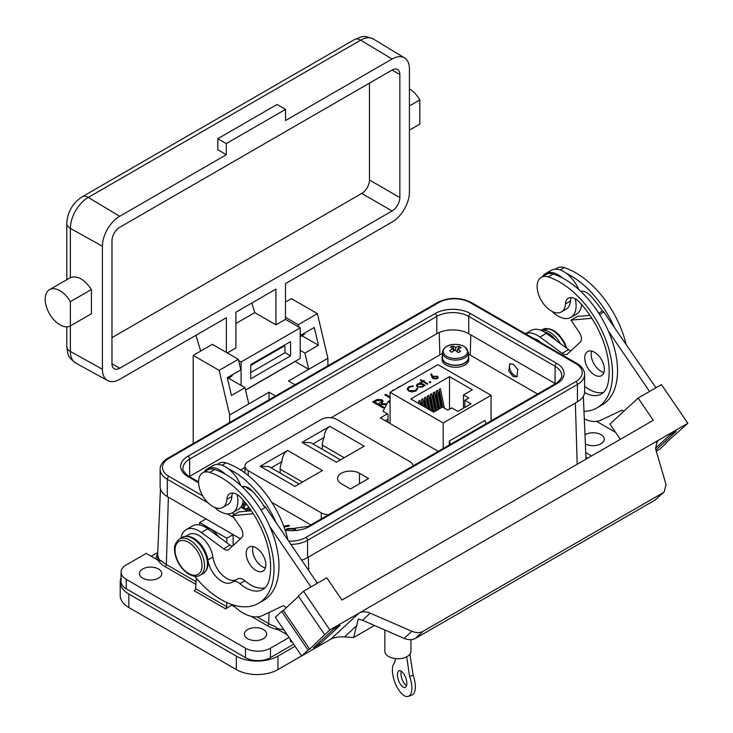 <?xml version="1.0" encoding="UTF-8"?>
<svg xmlns="http://www.w3.org/2000/svg" width="733" height="733" viewBox="0 0 733 733"><rect width="100%" height="100%" fill="white"/><g stroke="black" fill="none" stroke-linecap="round" stroke-linejoin="round"><path stroke-width="1.1" d="M305.029 332.8A9.245 5.333 60 0 1 303.416 334.954L300.209 336.804M409.426 130.135L419.835 124.124L419.835 99.899A20.9 12.067 60 0 0 409.426 88.94M225.526 474.324A25.316 14.614 -120 0 0 207.631 468.68A25.316 14.614 -120 0 0 207.32 468.845A25.316 14.614 -120 0 0 204.186 471.924M214.613 507.383A25.316 14.614 -120 0 0 232.324 512.853A25.316 14.614 -120 0 0 232.636 512.688A25.316 14.614 -120 0 0 237.061 494.463M240.809 485.548A25.316 14.614 -120 0 0 228.32 468.717A25.316 14.614 -120 0 0 213.202 465.455A25.316 14.614 -120 0 0 212.9 465.629L207.32 468.845M562.733 278.109A25.316 14.614 -120 0 0 548.705 272.493A25.316 14.614 -120 0 0 545.554 273.574A25.316 14.614 -120 0 0 542.411 276.653M552.141 311.433A25.316 14.614 -120 0 0 567.709 318.489A25.316 14.614 -120 0 0 570.86 317.407A25.316 14.614 -120 0 0 575.185 298.743M578.713 289.48A25.316 14.614 -120 0 0 566.545 273.446A25.316 14.614 -120 0 0 554.285 269.268A25.316 14.614 -120 0 0 551.134 270.349L545.554 273.574M584.558 392.522A34.149 19.718 -120 0 0 601.326 394.033A34.149 19.718 -120 0 0 607.666 384.807A69.992 40.407 -120 0 0 608.527 380.509A69.992 40.407 -120 0 0 579.546 302.243A14.293 8.246 -120 0 0 568.341 298.212A14.293 8.246 -120 0 0 565.409 303.938A20.011 11.554 60 0 1 565.262 305.331A20.011 11.554 60 0 1 561.304 311.965A20.011 11.554 60 0 1 544.839 305.45A20.011 11.554 60 0 1 537.326 283.937A20.011 11.554 60 0 1 541.284 277.303L546.277 274.417A20.011 11.554 60 0 1 553.223 274.023A74.757 43.165 60 0 1 608.363 331.078A74.757 43.165 60 0 1 616.847 380.17A74.757 43.165 60 0 1 602.05 404.973L597.056 407.85A74.757 43.165 60 0 1 583.981 411.35M541.284 277.303A20.011 11.554 60 0 1 548.229 276.909A74.757 43.165 60 0 1 611.853 383.057A74.757 43.165 60 0 1 597.056 407.85M571.291 297.552A14.293 8.246 -120 0 0 570.402 301.052A20.011 11.554 60 0 1 570.256 302.445A20.011 11.554 60 0 1 566.297 309.079L561.304 311.965M602.352 375.039A13.89 8.017 60 0 1 601.509 375.653A13.89 8.017 60 0 1 588.086 368.406A13.89 8.017 60 0 1 586.785 352.216A13.89 8.017 60 0 1 587.619 351.593A13.89 8.017 60 0 1 601.051 358.849A13.89 8.017 60 0 1 602.352 375.039M603.937 372.446A13.89 8.017 60 0 1 594.032 363.935A13.89 8.017 60 0 1 591.613 351.098M566.545 273.446A74.757 43.165 60 0 1 614.437 327.569L603.818 311.992A1.768 1.017 60 0 0 602.425 311.094A69.992 40.407 -120 0 0 590.615 295.848A14.293 8.246 -120 0 0 580.692 291.303M555.367 269.176L557.355 268.021A20.011 11.554 60 0 1 564.291 267.637A74.757 43.165 60 0 1 625.973 343.804M468.405 355.926A13.322 7.697 180 0 1 468.754 357.677L468.754 359.564A13.322 7.697 180 0 1 459.921 366.812A13.322 7.697 180 0 1 445.133 364.457A13.322 7.697 180 0 1 442.1 359.564L442.1 357.677A13.322 7.697 180 0 1 442.448 355.926M468.754 357.677A13.322 7.697 180 0 1 459.921 364.915A13.322 7.697 180 0 1 445.133 362.56A13.322 7.697 180 0 1 442.1 357.677M463.164 356.861A12.186 7.037 0 0 0 464.841 346.956A12.186 7.037 0 0 0 447.689 345.985A12.186 7.037 0 0 0 446.012 355.89A12.186 7.037 0 0 0 463.164 356.861M442.448 352.582L442.448 357.677A12.974 7.495 0 0 0 445.398 362.432A12.974 7.495 0 0 0 459.802 364.732A12.974 7.495 0 0 0 468.405 357.677L468.405 352.582L465.125 347.066C458.464 342.732 443.749 343.071 442.448 352.582A12.974 7.495 0 0 0 445.398 357.337A12.974 7.495 0 0 0 459.802 359.637A12.974 7.495 0 0 0 468.405 352.582M455.614 350.411L455.66 347.314A23.163 15.934 119.6 0 1 459.105 346.352A21.724 16.465 105.9 0 1 461.167 347.799A23.163 13.139 -50 0 0 457.823 348.835A23.163 13.341 -110 0 1 460.544 351.428A21.724 3.812 148.4 0 0 459.316 352.005A21.724 3.812 148.4 0 0 458.043 352.619A23.163 10.546 59.7 0 0 455.193 350.081A23.163 13.139 -50 0 0 451.748 352.261A21.724 1.823 -141 0 0 449.686 350.814A23.163 15.934 119.6 0 1 453.031 348.56A23.163 10.546 59.7 0 0 450.309 347.185A21.724 18.453 -102.5 0 1 451.537 346.535A21.724 18.453 -102.5 0 1 452.811 345.994L454.277 350.594M455.66 347.314A23.163 13.341 -110 0 0 452.811 345.994M513.476 364.264L509.747 363.925L508.821 371.145L513.118 376.487L516.847 376.817L517.773 369.606L513.476 364.264M510.452 363.65A7.357 4.251 -120 0 0 510.086 369.661A7.357 4.251 -120 0 0 514.703 375.571A7.357 4.251 -120 0 0 517.553 376.231M158.539 569A11.187 6.46 0 0 0 146.343 567.599A11.187 6.46 0 0 0 139.444 573.563A11.187 6.46 0 0 0 142.715 578.135A11.187 6.46 0 0 0 154.91 579.537A11.187 6.46 0 0 0 161.81 573.563A11.187 6.46 0 0 0 158.539 569M263.413 629.555A11.187 6.46 0 0 0 251.227 628.154A11.187 6.46 0 0 0 244.318 634.118A11.187 6.46 0 0 0 247.598 638.681A11.187 6.46 0 0 0 259.784 640.083A11.187 6.46 0 0 0 266.684 634.118A11.187 6.46 0 0 0 263.413 629.555M585.374 443.905A11.187 6.46 0 0 0 597.496 445.151A11.187 6.46 0 0 0 604.258 439.223A11.187 6.46 0 0 0 600.987 434.66A11.187 6.46 0 0 0 584.989 434.761M189.572 536.675A20.011 11.554 60 0 1 207.879 559.884A20.011 11.554 -120 0 0 217.582 578.172A20.011 11.554 -120 0 0 231.811 582.35A20.011 11.554 -120 0 0 232.324 582.02A10.995 6.35 60 0 1 232.608 581.837A10.995 6.35 60 0 1 239.957 583.697A34.149 19.718 -120 0 0 262.762 589.506A34.149 19.718 -120 0 0 269.103 580.27A69.992 40.407 -120 0 0 269.964 575.982A69.992 40.407 -120 0 0 240.983 497.707A14.293 8.246 -120 0 0 229.777 493.675A14.293 8.246 -120 0 0 226.845 499.411A20.011 11.554 60 0 1 226.699 500.795A20.011 11.554 60 0 1 222.74 507.428A20.011 11.554 60 0 1 206.275 500.914A20.011 11.554 60 0 1 198.762 479.409A20.011 11.554 60 0 1 202.72 472.767A20.011 11.554 60 0 1 209.665 472.373A74.757 43.165 60 0 1 273.29 578.529A74.757 43.165 60 0 1 258.492 603.323A74.757 43.165 60 0 1 194.758 576.266M202.72 472.767L207.723 469.88A20.011 11.554 60 0 1 214.659 469.496A74.757 43.165 60 0 1 269.799 526.551A74.757 43.165 60 0 1 278.283 575.643A74.757 43.165 60 0 1 263.486 600.437L258.492 603.323M232.727 493.016A14.293 8.246 -120 0 0 231.839 496.525A20.011 11.554 60 0 1 231.692 497.909A20.011 11.554 60 0 1 227.734 504.551L222.74 507.428M263.788 570.503A13.89 8.017 60 0 1 262.955 571.126A13.89 8.017 60 0 1 249.522 563.869A13.89 8.017 60 0 1 248.221 547.679A13.89 8.017 60 0 1 249.055 547.065A13.89 8.017 60 0 1 262.487 554.313A13.89 8.017 60 0 1 263.788 570.503M265.373 567.919A13.89 8.017 60 0 1 255.469 559.407A13.89 8.017 60 0 1 253.05 546.571M217.133 464.447L219.121 463.302A20.011 11.554 60 0 1 226.066 462.908A74.757 43.165 60 0 1 287.996 540.129M263.944 506.448L263.88 506.485A1.768 1.017 60 0 1 263.944 506.448A1.768 1.017 60 0 1 264.192 506.366A69.992 40.407 -120 0 0 252.39 491.128A14.293 8.246 -120 0 0 242.055 486.703M402.133 686.308A8.833 3.821 -109.8 0 0 405.129 687.407A8.833 3.821 -109.8 0 0 406.54 680.71A8.833 3.821 -109.8 0 0 402.133 671.895A8.833 3.821 -109.8 0 0 399.137 670.796A8.833 3.821 -109.8 0 0 397.735 677.494A8.833 3.821 -109.8 0 0 402.133 686.308M401.263 671.217A8.833 3.821 -109.8 0 0 405.633 685.053A8.833 3.821 -109.8 0 0 406.503 685.731M384.825 629.995L384.825 651.197A13.066 7.541 0 0 0 391.559 657.794A13.066 7.541 0 0 0 404.818 657.593A13.066 7.541 0 0 0 410.966 651.197L410.966 639.689M409.949 654.102L413.091 675.148L409.6 676.403A18.334 7.935 -109.8 0 1 408.363 696.35A18.334 7.935 -109.8 0 1 395.261 683.339A18.334 7.935 -109.8 0 1 394.675 662.614L395.499 658.61M408.363 696.35L411.854 695.086A18.334 7.935 -109.8 0 0 413.091 675.148M406.668 656.786L409.6 676.403M195.922 584.43L165.108 566.636A31.134 17.977 180 0 1 157.897 560.122L146.243 553.397L126.241 564.941A17.656 10.198 0 0 0 121.073 572.152A17.656 10.198 0 0 0 126.241 579.354L245.473 648.192A17.656 10.198 0 0 0 270.45 648.192L289.059 637.453M157.751 552.517L151.236 556.274M615.601 432.36L596.552 421.356M293.667 644.215L270.45 657.62A17.656 10.198 180 0 1 245.473 657.62L126.241 588.782A17.656 10.198 180 0 1 121.073 581.571L121.073 572.152M291.697 641.696A1.768 1.017 -60 0 1 290.818 641.787A1.768 1.017 -60 0 1 290.451 640.972L291.881 641.595M290.451 640.972L290.451 639.497M655.439 448.275L669.705 435.109L676.119 431.407L655.943 450.016M665.738 443.08L687.82 423.289L661.432 384.596L638.122 398.056L609.938 424.059L620.347 439.324M319.735 644.179L340.048 625.432L333.643 629.134L313.33 647.88L319.735 644.179L318.809 642.814M662.843 492.897L664.208 491.898L666.031 484.54L655.494 448.468L657.318 441.11L658.683 440.112L358.996 613.127C362.249 611.432 365.996 611.432 370.238 613.155L411.845 631.287C416.087 633.01 419.835 633.019 423.088 631.315L662.843 492.897L655.119 500.016L415.373 638.434C412.12 640.138 408.373 640.129 404.13 638.416L362.523 620.274L358.263 619.083L353.636 637.518L344.473 636.922C338.683 636.638 334.129 637.371 330.812 639.13L301.675 655.953L275.287 617.268L281.637 611.414L308.025 650.098L301.675 655.953M374.481 625.487L353.636 637.518M329.859 629.949L324.682 634.732L298.294 596.039L303.471 591.265L329.859 629.949L358.996 613.127L330.812 639.13M324.682 634.732L309.683 649.136L283.305 610.452L281.637 611.414M309.683 649.136L308.025 650.098M298.533 596.396L283.305 610.452M303.471 591.265L326.781 577.806L341.954 600.052L653.295 420.302L638.122 398.056M665.985 443.428L659.636 449.292L656.301 451.216M687.82 423.289L658.683 440.112L656.264 442.338M655.119 500.016L664.208 491.898M614.437 327.569L655.953 387.766M286.062 607.904L285.897 607.657A3.528 2.043 -120 0 0 282.691 605.953L262.616 615.518A41.204 23.786 60 0 1 234.587 606.695L232.489 604.752M264.192 506.366A1.768 1.017 60 0 1 265.584 507.273L317.389 583.23M269.799 526.551L310.975 586.931M228.32 468.717A74.757 43.165 60 0 1 276.204 522.849M205.13 527.073A20.011 11.554 60 0 1 218.553 536.693M244.135 486.428A14.293 8.246 -120 0 0 243.521 488.114M251.364 510.809L238.83 511.918L232.416 515.611L253.316 513.769M181.042 538.141A25.664 14.816 60 0 1 186.118 529.638A25.664 14.816 60 0 1 201.383 532.497L223.592 548.797A8.237 4.755 -120 0 0 228.494 549.713A8.237 4.755 -120 0 0 228.989 549.347L241.661 537.655A8.237 4.755 -120 0 0 240.598 527.604L232.416 515.611M186.118 529.638L192.532 525.937A25.664 14.816 60 0 1 207.796 528.795L230.006 545.095A8.237 4.755 -120 0 0 232.343 546.259M237.327 579.134A10.995 6.35 60 0 1 237.611 578.951A10.995 6.35 60 0 1 244.95 580.82A34.149 19.718 -120 0 0 265.08 587.747M185.834 536.327L188.94 534.531A20.011 11.554 60 0 1 203.178 538.709A20.011 11.554 60 0 1 212.872 556.998A20.011 11.554 -120 0 0 222.126 574.855A20.011 11.554 -120 0 0 236.127 579.803M208.007 502.783L167.298 479.272A24.436 14.11 180 0 1 160.133 469.294L160.133 486.602A24.436 14.11 0 0 0 167.298 496.58L205.991 518.918L199.669 522.565L199.523 524.947M196.307 578.154L195.665 588.755L226.799 606.722L225.59 608.866L232.462 604.743M199.669 522.565L226.799 538.233L226.799 542.741M226.799 602.544L226.799 606.722M285.476 302.097L291.422 298.661L317.398 313.66L298.249 324.71L298.798 327.046M229.658 422.52L229.658 414.97L269.029 392.237L269.029 399.787M295.042 384.77L288.509 380.995L308.74 369.313L327.889 358.263L327.889 365.804M229.658 414.97L219.167 370.376L238.317 359.317L240.8 369.881L227.267 377.697L231.454 395.49L244.987 387.684L248.799 403.92M193.191 443.566L193.191 355.377L219.167 370.376M193.191 355.377L212.341 344.318L238.317 359.317M228.531 378.182L244.987 387.684M275.562 396.012L269.029 392.237M293.008 362.588L295.17 361.479L308.74 369.313L304.919 353.077L300.209 350.356M293.008 362.734L245.555 390.121M300.209 334.972L300.732 335.283L300.209 333.029M285.476 317.334L298.249 324.71M327.889 358.263L317.398 313.66M300.732 335.283L314.265 327.468L318.452 345.261L304.919 353.077M301.996 335.769L318.452 345.261M390.084 400.41L388.014 401.602L383.057 411.305L387.418 413.824L380.345 417.911L438.27 451.354M283.763 526.248L288.518 525.268L289.544 525.854L284.038 526.99M287.345 528.511L286.017 529.785L287.345 528.511L294.639 528.493L295.94 530.032L294.639 528.493M294.492 530.142L293.521 529.07L288.234 529.07L287.336 529.959M248.111 510.516L247.855 508.94L246.627 509.655M245.692 509.114L248.863 507.282M246.92 504.707L245.06 504.89L244.098 508.198M243.722 505.019L242.999 507.566L243.722 505.019L242.009 505.184M242.348 504.396L243.942 504.249L244.63 501.876L243.942 504.249M245.592 503.04L245.28 504.112L246.37 504.011M390.084 397.946L384.807 394.895L385.741 394.363L390.084 396.865M386.483 404.589L379.208 404.607L384.01 407.374L383.075 407.914L372.666 401.904L377.248 399.421L381.985 399.742L383.167 401.281L381.114 403.498L386.85 403.874M393.09 390.561L392.888 389.919L393.731 390.194M398.056 387.693L402.399 385.182M537.582 394.015L468.405 354.076M442.448 353.407L331.05 417.728M244.978 467.416L240.589 469.954M245.857 486.73A11.041 6.368 0 0 0 248.212 488.746L252.445 491.192M271.714 502.316L310.865 524.91M385.338 420.797L388.014 419.249M591.522 455.963L585.804 452.664A31.134 17.977 180 0 0 585.749 452.573M257.081 616.902L268.754 623.646A29.375 16.96 0 0 0 275.214 626.468L278.797 629.922L287.254 634.805M586.006 458.858L586.006 459.151A29.43 16.996 0 0 0 586.006 458.858A29.43 16.996 0 0 0 585.997 458.446L583.34 396.278M160.472 488.92L157.705 553.507A29.43 16.996 0 0 0 157.696 553.928A29.43 16.996 0 0 0 160.445 561.093M225.59 608.866L194.373 590.835L195.665 588.755M226.799 538.233L233.121 534.577L233.121 545.535M283.781 629.711A29.43 16.996 180 0 1 276.634 628.318M205.991 518.918L240.424 538.801M157.897 560.122L161.471 560.791A29.375 16.96 0 0 0 166.364 564.529L196.087 581.69M381.05 400.273L376.615 400.859L374.664 401.986L378.136 403.984L381.746 401.244L381.05 400.273M378.136 403.984L374.664 401.986M378.136 404.039L381.746 401.244M384.852 394.922L385.741 394.409L390.084 396.91M379.208 404.607L383.964 407.401M381.114 403.498L386.832 403.92M372.712 401.931L377.248 399.476L381.985 399.787L383.167 401.308M392.906 389.965L393.685 390.213M397.781 387.455L402.362 385.21M287.345 528.557L294.639 528.539M283.781 526.294L288.518 525.268M288.518 525.314L289.48 525.863M245.729 509.142L248.89 507.318M247.781 509.527L247.855 508.94M249.495 508.143L249 509.316L250.017 510.928M249 509.27L250.081 510.919M242.321 504.451L243.942 504.295M246.407 504.057L245.28 504.112M287.648 450.429L322.447 470.513L294.978 486.373L260.178 466.289L287.648 450.429C284.257 452.563 282.342 456.293 281.921 461.616L271.137 467.837M299.11 483.991L268.929 466.564L260.178 466.289M280.153 473.042L280.153 469.166A14.129 8.155 -60 0 1 281.921 461.616M329.813 426.322L364.191 446.168L336.392 462.221L302.005 442.375L329.813 426.322C326.423 428.466 324.508 432.195 324.078 437.509L312.973 443.923M340.524 459.838L310.765 442.65L302.005 442.375M322.318 449.329L322.318 445.068A14.129 8.155 -60 0 1 324.078 437.509M413.137 465.867A11.041 6.368 0 0 0 409.921 461.662L336.868 419.487A11.041 6.368 0 0 0 321.256 419.487L248.212 461.662A11.041 6.368 0 0 0 244.978 466.17A11.041 6.368 0 0 0 248.212 470.668L321.256 512.843A11.041 6.368 0 0 0 328.549 514.703M359.491 473.252A12.837 7.412 0 0 0 345.509 471.649A12.837 7.412 0 0 0 337.583 478.493A12.837 7.412 0 0 0 341.34 483.734L350.42 488.975L368.562 478.493L359.491 473.252L359.491 483.734M387.418 413.824L388.014 414.172L388.014 422.336M443.19 422.959L390.084 392.292L437.949 364.658L491.064 395.325L443.19 422.959L443.19 448.514M390.084 392.292L390.084 423.537M429.511 382.434L429.511 381.765L430.665 381.765L430.665 382.434L429.511 382.434L429.511 381.765L430.665 381.765L430.665 382.434M423.802 385.64L422.684 387.042L417.398 387.051L416.335 385.567L417.453 384L420.531 383.414L419.597 382.873L420.22 382.516L425.287 385.439L423.802 385.549M433.624 412.148L442.485 407.026L447.817 410.104L451.73 407.841L457.887 411.396L471.044 403.81L464.878 400.245L468.79 397.992L463.467 394.913L472.327 389.791L449.521 376.625L410.81 398.972L433.624 412.148M408.07 389.131L409.28 390.872L415.327 390.762L416.646 388.664L417.608 388.398L416.042 390.982L411.964 391.935L408.611 391.01L407.108 388.957L408.739 386.777L413.22 385.87L413.091 386.419L409.408 387.207L408.061 389.04L409.28 390.68L415.327 390.57L416.646 388.472L417.663 388.838M422.263 381.334L420.22 380.152L420.834 379.795L422.886 380.968L423.775 380.454L424.398 380.821L423.509 381.334L427.953 383.9L427.33 384.257L422.886 381.691L421.997 382.205L421.374 381.847L422.263 381.334L421.539 381.939M431.893 377.064L430.802 374.041L431.655 373.977L432.626 376.661L437.39 376.203L438.288 377.394L437.344 378.677L433.13 378.677L431.893 377.064M441.037 407.86L437.454 390.322L436.199 391.046L436.199 396.617L438.774 409.17M435.21 411.222L431.627 393.685L430.372 394.409L430.372 399.98L432.763 411.653M428.246 409.041L425.8 397.057L424.544 397.772L424.544 403.342L425.369 407.383M420.861 404.781L419.972 400.42L418.717 401.134L418.717 403.544M449.521 409.115L449.521 376.625M424.554 406.907L422.886 398.734L421.631 399.458L421.677 405.248M431.948 411.176L428.713 395.371L427.458 396.095L427.458 401.666L429.071 409.518M438.123 409.545L434.541 392.008L433.285 392.723L433.285 398.294L435.86 410.856M444.345 408.098L440.368 388.646L439.113 389.36L439.113 394.931L441.687 407.493M491.064 395.325L491.064 420.879M450.502 444.299L449.311 441.055L449.311 444.977M449.311 441.055L484.944 420.485L486.135 423.72M463.467 408.18L463.467 394.913M464.878 407.365L464.878 400.245M419.276 403.865L418.717 401.134M422.968 406L421.631 399.458M426.67 408.125L424.544 397.772M430.363 410.26L427.458 396.095M433.963 411.946L430.372 394.409M436.877 410.26L433.285 392.723M439.791 408.583L436.199 391.046M442.759 407.181L439.113 389.36M388.014 401.602L390.084 402.802M407.117 389.049L408.739 386.777M408.739 386.969L413.22 386.062M419.762 382.965L420.22 382.516M420.22 382.708L425.122 385.531M416.344 385.659L417.453 384M417.453 384.193L420.531 383.414M417.214 385.64L418.03 386.887L422.08 386.868L422.968 385.558M422.135 384.339L418.085 384.358L417.214 385.54L418.03 386.694L422.08 386.676L422.978 385.466L422.135 384.339M420.834 379.987L422.886 380.968M422.886 381.16L423.775 380.454M423.775 380.647L424.233 380.913M427.788 383.991L423.509 381.334M429.511 382.626L429.511 381.957M430.665 381.957L430.665 382.626M430.867 374.224L431.655 373.977M431.655 374.169L432.626 376.661M432.626 376.844L433.276 376.203M433.276 376.396L437.39 376.203M437.39 376.396L438.279 377.495M433.212 377.632L433.78 378.521L436.666 378.439L437.335 377.431M436.804 376.579L433.854 376.689L433.203 377.541L433.78 378.329L436.666 378.246L437.335 377.33L436.804 376.579M457.823 348.835L457.264 351.867M453.031 348.56L453.48 351.089M459.105 346.352L458.07 348.734M457.667 349.65L456.87 351.501M577.43 401.794A24.436 14.11 0 0 0 584.595 391.825L584.595 374.517A24.436 14.11 180 0 1 577.43 384.495L577.43 401.794L307.567 557.602A24.436 14.11 0 0 1 301.63 560.122M255.166 547.304L256.843 548.275M555.385 383.744A22.604 13.047 0 0 0 555.083 383.561L468.754 333.717A22.604 13.047 0 0 0 436.786 333.717L189.645 476.404A22.604 13.047 0 0 0 189.343 476.587M544.28 331.948A20.011 11.554 60 0 1 556.072 340.46M582.369 291.157A14.293 8.246 -120 0 0 581.865 292.43M525.442 333.726L531.086 330.464A25.664 14.816 60 0 1 546.36 333.332L568.57 349.623A8.237 4.755 -120 0 0 570.906 350.786M525.488 333.753A25.664 14.816 60 0 1 539.946 337.033L562.156 353.324A8.237 4.755 -120 0 0 567.058 354.25A8.237 4.755 -120 0 0 567.553 353.883L580.224 342.192A8.237 4.755 -120 0 0 579.162 332.141L570.98 320.147L577.393 316.445L589.928 315.337M623.737 411.323A3.528 2.043 -120 0 0 621.254 410.489L601.179 420.046A41.204 23.786 60 0 1 584.311 418.946M570.98 320.147L591.879 318.296M608.363 331.078L649.539 391.468M584.595 386.245A34.149 19.718 -120 0 0 603.644 392.274M533.578 338.426A20.011 11.554 60 0 1 541.449 342.971M570.86 317.407L576.44 314.191A25.316 14.614 -120 0 0 581.599 304.534M237.904 509.637A25.316 14.614 -120 0 0 238.207 509.462A25.316 14.614 -120 0 0 243.319 500.327M245.528 389.993L300.209 358.428L300.209 327.862L241.102 361.983L241.102 385.439M250.759 378.805L290.552 355.835L290.552 341.605L250.759 364.576L250.759 378.805M284.972 352.61L290.552 355.835M250.759 372.511L284.972 352.756L284.972 346.553A1.173 0.678 -60 0 0 284.725 346.022A1.173 0.678 -60 0 0 284.138 346.077L250.759 365.346M251.85 303.004L254.763 312.634L275.938 324.856L285.476 319.35L285.476 283.598L392.109 222.026A24.491 14.138 120 0 0 409.426 192.037L409.426 68.994A24.491 14.138 -60 0 0 404.506 57.88L373.409 39.023A25.261 14.587 120 0 0 360.627 40.187L392.109 58.997A24.491 14.138 -60 0 1 404.506 57.88M285.476 319.35L300.209 327.862M70.368 325.892L91.405 313.742L91.405 289.517C84.432 279.236 77.423 275.269 70.377 277.633L49.514 289.672A20.9 12.067 60 0 1 70.368 301.666L70.368 325.892A20.9 12.067 60 0 1 49.487 313.761A20.9 12.067 60 0 1 49.514 289.672M373.409 39.023C363.348 35.166 363.531 35.963 354.589 39.518A11.774 6.799 -120 0 1 360.627 40.187L88.244 197.443L119.726 216.262A24.491 14.138 120 0 0 102.409 246.251L102.409 369.285A24.491 14.138 120 0 0 107.641 380.583A24.491 14.138 120 0 0 119.726 379.291L226.369 317.719L226.369 352.417M119.726 216.262L226.286 154.736L217.793 149.669L217.793 138.684L226.286 143.586L226.286 154.736M217.793 138.684L277.065 104.462L285.558 109.373L285.558 120.524L392.109 58.997M275.938 324.856L275.938 289.095L235.898 312.212L235.898 347.973L227.285 352.949M285.558 109.373L226.286 143.586M392.109 70.056L119.726 227.312A10.949 6.322 120 0 0 111.984 240.726L111.984 363.76A10.949 6.322 120 0 0 114.256 368.772A10.949 6.322 120 0 0 119.726 368.232L392.109 210.976A10.949 6.322 120 0 0 399.851 197.562L399.851 74.528A10.949 6.322 -60 0 0 397.588 69.516A10.949 6.322 -60 0 0 392.109 70.056L399.851 74.528M369.469 83.131L369.469 180.025L399.851 197.562M111.984 337.62L361.726 193.43A10.949 6.322 120 0 0 369.469 180.025M200.705 351.043L195.931 335.293M238.601 360.544L241.102 361.983M232.608 374.618A9.245 5.333 60 0 1 230.987 376.762L227.523 378.769M254.763 312.634L235.898 323.528M409.426 105.909L419.835 99.899M91.405 289.517L70.368 301.666M295.06 646.249L277.954 656.117A29.43 16.996 180 0 1 236.328 656.117L128.834 594.06A29.43 16.996 180 0 1 120.212 582.039A29.43 16.996 180 0 1 121.073 577.971M301.639 655.907L277.954 669.577A29.43 16.996 180 0 1 236.328 669.577L128.834 607.51A29.43 16.996 180 0 1 120.212 595.498L120.212 582.039M553.223 274.023L548.229 276.909M564.291 267.637L560.25 269.973M214.659 469.496L209.665 472.373M203.123 573.508A20.836 12.03 -120 0 0 206.862 558.894A20.836 12.03 -120 0 0 195.931 540.725A20.836 12.03 -120 0 0 182.288 537.417L179.374 539.103A20.836 12.03 60 0 1 193.017 542.411A20.836 12.03 60 0 1 203.948 560.58A20.836 12.03 60 0 1 200.21 575.194L203.123 573.508C212.552 567.754 207.045 549.081 196.792 540.624C190.681 536.153 185.852 535.081 182.288 537.417M185.586 571.355A19.076 11.013 -120 0 0 201.703 568.872A19.076 11.013 -120 0 0 191.496 544.381A19.076 11.013 -120 0 0 175.389 546.864A19.076 11.013 -120 0 0 185.586 571.355M226.066 462.908L222.017 465.244M126.241 579.354L126.241 588.782M245.473 648.192L245.473 657.62M270.45 648.192L270.45 657.62M357.063 625.313L344.473 636.922M423.088 631.315L415.373 638.434M411.845 631.287L404.13 638.416M370.238 613.155L362.523 620.274M230.006 545.095L223.592 548.797M207.796 528.795L201.383 532.497M265.584 507.273L260.975 509.939M231.839 496.525L226.845 499.411M244.95 580.82L239.957 583.697M212.872 556.998L207.879 559.884M155.955 558.995A31.198 18.013 180 0 1 157.696 553.717M278.797 629.922A31.134 17.977 180 0 1 267.508 625.753L251.208 616.352M234.752 606.851L231.912 605.211M575.368 402.985L577.192 464.236M168.361 497.194L166.364 564.529A1.768 1.017 120 0 1 165.108 566.636M269.084 612.431L268.754 623.646A1.768 1.017 120 0 1 267.508 625.753M308.318 557.172L308.712 570.512M470.824 334.917L470.229 355.129M439.214 332.507L439.882 354.891M286.31 634.265A29.43 16.996 0 0 0 286.905 634.292M585.942 457.071L587.774 458.125M157.696 553.928L157.696 558.253A29.43 16.996 0 0 0 157.87 560.104M302.463 482.048L280.153 469.166M344.217 457.704L322.318 445.068M321.256 512.843L321.256 518.909M248.212 470.668L248.212 475.506M248.212 487.729L248.212 488.746M198.597 482.726L187.978 476.597A24.959 14.403 180 0 1 187.978 456.219L435.127 313.532A24.959 14.403 180 0 1 470.412 313.532L556.75 363.376A24.959 14.403 180 0 1 556.75 383.753L309.601 526.441A24.959 14.403 180 0 1 285.137 530.106M247.781 511.121L240.845 507.117M288.665 541.119A22.082 12.754 0 0 0 305.899 537.417L575.771 381.609A22.082 12.754 0 0 0 575.771 363.577L470.064 302.546A22.082 12.754 0 0 0 438.829 302.546L168.957 458.354A22.082 12.754 0 0 0 168.957 476.386L202.729 495.884M232.214 512.908L234.661 514.319M168.957 476.386A2.355 1.356 -60 0 0 167.298 479.272L167.298 496.58M233.836 517.69L227.175 513.842M575.771 381.609A2.355 1.356 60 0 1 577.43 384.495L307.567 540.303L307.567 557.602M305.899 537.417A2.355 1.356 -120 0 1 307.567 540.303A24.436 14.11 180 0 1 290.928 544.427M284.972 529.611L308.428 526.321L555.568 383.634C556.255 384.248 563.292 376.771 561.698 375.488A22.604 13.047 0 0 0 555.083 366.262L555.083 383.561M556.75 363.376A2.355 1.356 120 0 0 555.083 366.262L468.754 316.418L468.754 333.717M470.412 313.532A2.355 1.356 120 0 0 468.754 316.418A22.604 13.047 0 0 0 436.786 316.418L436.786 333.717M435.127 313.532A2.355 1.356 60 0 1 436.786 316.418L189.645 459.105L189.645 476.404M187.978 456.219A2.355 1.356 60 0 1 189.645 459.105A22.604 13.047 0 0 0 183.03 468.332C181.436 469.615 188.473 477.091 189.16 476.477A2.355 1.356 120 0 0 187.978 476.597M308.428 526.321A2.355 1.356 60 0 1 309.601 526.441M555.568 383.634A2.355 1.356 60 0 1 556.75 383.753M575.771 363.577A2.355 1.356 -60 0 1 576.944 363.467C582.039 366.592 584.586 370.275 584.595 374.517M470.064 302.546A2.355 1.356 -60 0 1 471.237 302.436L576.944 363.467M438.829 302.546A2.355 1.356 -120 0 0 437.647 302.436C448.843 297.067 460.04 297.067 471.237 302.436M160.133 469.294C160.087 465.125 162.644 461.442 167.784 458.244A2.355 1.356 60 0 1 168.957 458.354M565.968 347.717A20.836 12.03 -120 0 0 542.328 329.548L550.153 328.961L554.441 330.986L558.867 334.642L563.814 341.221L566.93 348.422M541.357 330.464A20.836 12.03 60 0 1 560.507 343.713M546.36 333.332L539.946 337.033M568.57 349.623L562.156 353.324M602.389 311.049L598.705 313.174L602.389 311.039M603.818 311.992L599.53 314.466M570.402 301.052L565.409 303.938M354.589 39.518L82.206 196.774A11.774 6.799 -120 0 1 88.244 197.443A25.261 14.587 120 0 0 70.377 228.384L70.377 277.633M70.377 325.883L70.377 351.428L102.409 369.285M66.776 279.704L66.776 223.501A11.774 6.799 180 0 0 70.377 228.384L102.409 246.251M107.641 380.583L75.765 363.082A25.261 14.587 120 0 1 70.377 351.428A11.774 6.799 180 0 1 66.776 346.535L66.776 326.845M361.726 193.43L392.109 210.976M111.984 363.76L119.726 368.232M283.479 345.692L284.138 346.077M236.328 669.577L236.328 656.117M277.954 669.577L277.954 656.117M128.834 607.51L128.834 594.06M179.374 539.103C172.392 545.434 174.582 550.52 175.489 555.889C177.404 562.367 180.813 567.736 185.706 571.987C191.817 576.459 196.655 577.531 200.21 575.194M237.611 578.951L232.608 581.837M244.978 466.17L244.978 472.987M189.16 476.477L198.579 481.92M241.249 506.549L248.982 511.02M167.784 458.244L437.647 302.436M540.991 330.317L542.328 329.548M232.636 512.688L238.207 509.462M82.206 196.774C72.613 203.114 67.463 212.02 66.776 223.501M66.776 346.535C68.178 356.055 67.39 356.302 75.765 363.082M283.818 345.49L284.725 346.022"/></g></svg>
